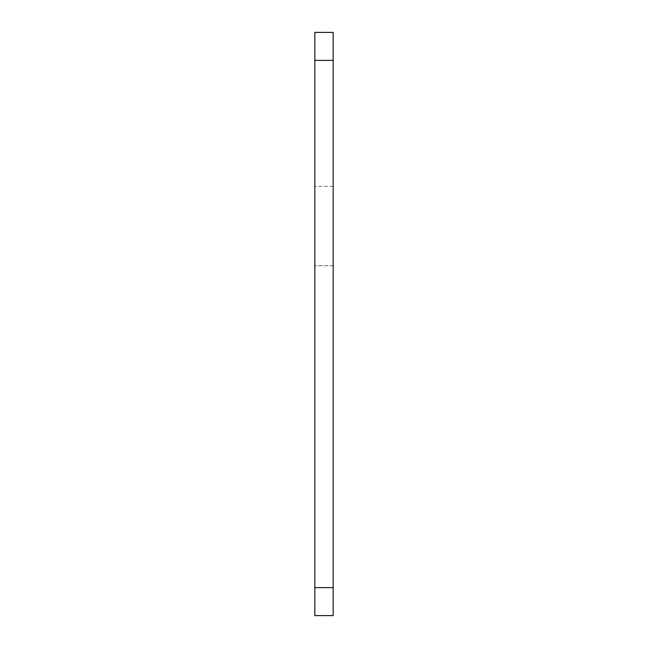 <?xml version="1.0" encoding="UTF-8"?>
<svg xmlns="http://www.w3.org/2000/svg" width="648" height="648" viewBox="0 0 648 648"><rect width="100%" height="100%" fill="white"/><g stroke="black" fill="none" stroke-linecap="round" stroke-linejoin="round"><path stroke-width="0.49" stroke-dasharray="3.24 2.43" d="M333.185 587.606L333.185 265.68L333.185 615.6L314.815 615.6L333.185 615.6L314.815 615.6L333.185 615.6L333.185 186.365L333.185 615.6L314.815 615.6L314.815 32.4L333.185 32.4L333.185 615.6L314.815 615.6L333.185 615.6L333.185 587.606L333.185 615.6L314.815 615.6L333.185 615.6L333.185 587.606L333.185 615.6L314.815 615.6L333.185 615.6L333.185 587.606L333.185 615.6L333.185 587.606L314.815 587.606L314.815 186.365L314.815 587.606L314.815 186.365L314.815 587.606L333.185 587.606L314.815 587.606M333.185 265.68L314.815 265.68L333.185 265.68M333.185 60.394L314.815 60.394M333.185 186.365L314.815 186.365"/><path stroke-width="0.97" d="M333.185 587.606L333.185 32.4L314.815 32.4L314.815 615.6L333.185 615.6L333.185 587.606L314.815 587.606M333.185 60.394L314.815 60.394"/></g></svg>
